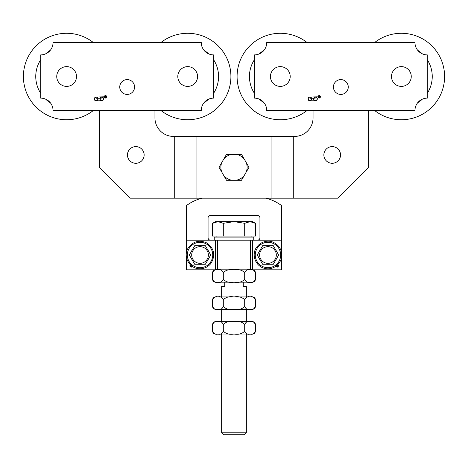 <?xml version="1.0" encoding="UTF-8"?>
<svg xmlns="http://www.w3.org/2000/svg" width="468" height="468" viewBox="0 0 468 468"><rect width="100%" height="100%" fill="white"/><g stroke="black" fill="none" stroke-linecap="round" stroke-linejoin="round"><path stroke-width="0.7" d="M253.761 240.178L253.761 237.089L214.239 237.089L214.239 240.178M265.877 198.18A43.232 43.232 0 0 1 281.555 205.592L281.555 240.178L186.445 240.178L186.445 205.592A43.232 43.232 0 0 1 202.123 198.18M212.607 299.818L212.607 306.441C213.934 309.167 215.719 310.12 217.953 309.307L217.953 309.307C220.188 310.12 221.972 309.167 223.3 306.441C225.962 309.167 229.531 310.12 234 309.307C238.469 310.12 242.038 309.167 244.7 306.441C246.028 309.167 247.812 310.12 250.047 309.307C252.281 310.12 254.065 309.167 255.393 306.441L255.393 299.818C254.065 297.092 252.281 296.139 250.047 296.952L250.047 296.952C247.812 296.139 246.028 297.092 244.7 299.818C242.038 297.092 238.469 296.139 234 296.952C229.531 296.139 225.962 297.092 223.3 299.818C221.972 297.092 220.188 296.139 217.953 296.952C215.719 296.139 213.934 297.092 212.607 299.818C212.776 298.081 213.73 297.121 215.473 296.952L216.906 296.952L215.473 296.952M236.094 296.952L248.999 296.952L246.349 296.952L246.349 286.498L243.266 286.498L243.266 282.175L248.999 282.175L236.094 282.175M251.094 296.952L252.527 296.952L251.094 296.952M231.906 282.175L219.001 282.175L224.734 282.175L224.734 286.498L221.651 286.498L221.651 296.952L219.001 296.952L231.906 296.952M236.094 321.656L248.999 321.656L246.349 321.656L246.349 309.307L248.999 309.307L236.094 309.307M251.094 309.307L252.527 309.307L251.094 309.307M231.906 309.307L219.001 309.307L221.651 309.307L221.651 321.656L219.001 321.656L231.906 321.656M216.906 309.307L215.473 309.307L216.906 309.307M244.7 306.441L244.7 299.818M223.3 306.441L223.3 299.818M212.607 272.686L212.607 279.308C213.934 282.034 215.719 282.988 217.953 282.175C220.188 282.988 221.972 282.034 223.3 279.308C225.962 282.034 229.531 282.988 234 282.175C238.469 282.988 242.038 282.034 244.7 279.308C246.028 282.034 247.812 282.988 250.047 282.175L250.047 282.175C252.281 282.988 254.065 282.034 255.393 279.308L255.393 272.686C254.065 269.96 252.281 269.006 250.047 269.82C247.812 269.006 246.028 269.96 244.7 272.686C242.038 269.96 238.469 269.006 234 269.82C229.531 269.006 225.962 269.96 223.3 272.686C221.972 269.96 220.188 269.006 217.953 269.82C215.719 269.006 213.934 269.96 212.607 272.686C212.776 270.949 213.73 269.989 215.473 269.82M219.001 269.82L231.906 269.82L219.001 269.82M236.094 269.82L248.999 269.82L236.094 269.82M251.094 282.175L252.527 282.175L251.094 282.175M216.906 282.175L215.473 282.175L216.906 282.175M223.3 279.308L223.3 272.686M244.7 279.308L244.7 272.686M223.54 434.719L244.46 434.719L246.349 432.824L221.651 432.824L223.54 434.719M246.349 432.824L246.349 334.012L248.999 334.012L236.094 334.012M212.607 223.3L215.473 221.651L217.953 221.651L212.607 223.3L212.607 236.1L223.3 236.1L223.3 223.3L217.953 221.651L234 221.651L223.3 223.3M255.393 223.3L250.047 221.651L252.527 221.651L255.393 223.3L255.393 236.1L223.3 236.1M244.7 223.3L234 221.651L250.047 221.651L244.7 223.3L244.7 236.1M251.105 237.089L251.105 236.1M255.393 331.139L255.393 324.523C254.065 321.797 252.281 320.837 250.047 321.656C247.812 320.837 246.028 321.797 244.7 324.523C242.038 321.797 238.469 320.837 234 321.656C229.531 320.837 225.962 321.797 223.3 324.523C221.972 321.797 220.188 320.837 217.953 321.656L217.953 321.656C215.719 320.837 213.934 321.797 212.607 324.523L212.607 331.139C213.934 333.871 215.719 334.825 217.953 334.012L217.953 334.012C220.188 334.825 221.972 333.871 223.3 331.139C225.962 333.871 229.531 334.825 234 334.012C238.469 334.825 242.038 333.871 244.7 331.139C246.028 333.871 247.812 334.825 250.047 334.012C252.281 334.825 254.065 333.871 255.393 331.139C255.224 332.883 254.27 333.836 252.527 334.012L251.094 334.012L252.527 334.012M216.906 334.012L215.473 334.012L216.906 334.012M231.906 334.012L219.001 334.012L221.651 334.012L221.651 432.824M216.906 321.656L215.473 321.656L216.906 321.656M251.094 321.656L252.527 321.656L251.094 321.656M244.7 324.523L244.7 331.139M223.3 324.523L223.3 331.139M319.275 96.741L319.58 96.531L318.924 96.332L319.275 96.741M318.924 97.432L318.761 96.197L319.311 96.197L319.849 97.432L319.112 96.882L318.924 97.432M315.467 98.953L313.806 98.953A1.667 1.667 0 0 0 316.327 100.287A1.667 1.667 0 0 0 316.327 97.432A1.667 1.667 0 0 0 313.806 98.766L315.467 98.953M309.91 98.766L311.577 98.766A1.667 1.667 0 0 0 309.05 97.432A1.667 1.667 0 0 0 309.05 100.287A1.667 1.667 0 0 0 311.577 98.953L309.91 98.766M309.91 97.005A1.854 1.854 0 0 1 311.758 98.766L313.618 98.766A1.854 1.854 0 0 1 315.467 97.005A1.854 1.854 0 0 1 317.322 98.859A1.854 1.854 0 0 1 315.467 100.714A1.854 1.854 0 0 1 313.618 98.953L311.758 98.953A1.854 1.854 0 0 1 309.91 100.714A1.854 1.854 0 0 1 308.055 98.859A1.854 1.854 0 0 1 309.91 97.005L317.322 96.823L309.91 97.005M315.467 100.714L308.055 100.895L315.467 100.714M320.223 96.823A1.047 1.047 0 0 0 318.649 95.911A1.047 1.047 0 0 0 318.649 97.73A1.047 1.047 0 0 0 320.223 96.823M320.41 96.823A1.234 1.234 0 0 1 318.556 97.888A1.234 1.234 0 0 1 318.556 95.753A1.234 1.234 0 0 1 320.41 96.823M414.958 42.547L266.731 42.547A12.349 12.349 0 0 1 254.381 54.896L254.381 98.128A12.349 12.349 0 0 1 266.731 110.483L414.958 110.483A12.349 12.349 0 0 1 427.307 98.128L427.307 54.896A12.349 12.349 0 0 1 414.958 42.547M105.587 96.741L105.891 96.531L105.236 96.332L105.587 96.741M105.236 97.432L105.072 96.197L105.622 96.197L106.16 97.432L105.423 96.882L105.236 97.432M101.778 98.953L100.117 98.953A1.667 1.667 0 0 0 102.638 100.287A1.667 1.667 0 0 0 102.638 97.432A1.667 1.667 0 0 0 100.117 98.766L101.778 98.953M96.221 98.766L97.888 98.766A1.667 1.667 0 0 0 95.361 97.432A1.667 1.667 0 0 0 95.361 100.287A1.667 1.667 0 0 0 97.888 98.953L96.221 98.766M96.221 97.005A1.854 1.854 0 0 1 98.075 98.766L99.93 98.766A1.854 1.854 0 0 1 101.778 97.005A1.854 1.854 0 0 1 103.633 98.859A1.854 1.854 0 0 1 101.778 100.714A1.854 1.854 0 0 1 99.93 98.953L98.075 98.953A1.854 1.854 0 0 1 96.221 100.714A1.854 1.854 0 0 1 94.366 98.859A1.854 1.854 0 0 1 96.221 97.005L103.633 96.823L96.221 97.005M101.778 100.714L94.366 100.895L101.778 100.714M106.534 96.823A1.047 1.047 0 0 0 104.961 95.911A1.047 1.047 0 0 0 104.961 97.73A1.047 1.047 0 0 0 106.534 96.823M106.722 96.823A1.234 1.234 0 0 1 104.867 97.888A1.234 1.234 0 0 1 104.867 95.753A1.234 1.234 0 0 1 106.722 96.823M201.269 42.547L53.042 42.547A12.349 12.349 0 0 1 40.693 54.896L40.693 98.128A12.349 12.349 0 0 1 53.042 110.483L201.269 110.483A12.349 12.349 0 0 1 213.619 98.128L213.619 54.896A12.349 12.349 0 0 1 201.269 42.547M282.637 66.906A9.881 9.881 0 0 0 270.715 74.196A9.881 9.881 0 0 0 278.004 86.118A9.881 9.881 0 0 0 289.926 78.829A9.881 9.881 0 0 0 282.637 66.906M394.787 69.141A9.881 9.881 0 0 0 393.998 83.099A9.881 9.881 0 0 0 407.95 83.883A9.881 9.881 0 0 0 408.74 69.931A9.881 9.881 0 0 0 394.787 69.141M56.833 75.225A9.881 9.881 0 0 0 65.344 86.311A9.881 9.881 0 0 0 76.43 77.805A9.881 9.881 0 0 0 67.918 66.713A9.881 9.881 0 0 0 56.833 75.225M197.42 74.833A9.881 9.881 0 0 0 186.001 66.778A9.881 9.881 0 0 0 177.945 78.197A9.881 9.881 0 0 0 189.359 86.252A9.881 9.881 0 0 0 197.42 74.833M307.061 42.547A43.232 43.232 0 0 0 237.089 76.512A43.232 43.232 0 0 0 307.061 110.483M263.993 50.304A30.882 30.882 0 0 0 259.33 53.861M254.381 59.758A30.882 30.882 0 0 0 254.381 93.267M259.33 99.163A30.882 30.882 0 0 0 263.993 102.726M374.628 110.483A43.232 43.232 0 0 0 444.6 76.512A43.232 43.232 0 0 0 374.628 42.547M417.696 102.726A30.882 30.882 0 0 0 422.352 99.163M427.307 93.267A30.882 30.882 0 0 0 427.307 59.758M422.352 53.861A30.882 30.882 0 0 0 417.696 50.304M93.372 42.547A43.232 43.232 0 0 0 23.4 76.512A43.232 43.232 0 0 0 93.372 110.483M40.693 59.758A30.882 30.882 0 0 0 40.693 93.267M45.648 99.163A30.882 30.882 0 0 0 50.304 102.726M50.304 50.304A30.882 30.882 0 0 0 45.648 53.861M160.939 110.483A43.232 43.232 0 0 0 230.911 76.512A43.232 43.232 0 0 0 160.939 42.547M213.619 93.267A30.882 30.882 0 0 0 213.619 59.758M208.669 53.861A30.882 30.882 0 0 0 204.007 50.304M204.007 102.726A30.882 30.882 0 0 0 208.669 99.163M277.776 264.666L278.893 265.847L277.296 267.146L275.664 266.421M278.706 263.619L278.396 263.993M275.991 265.637L277.267 266.637L278.343 265.9L277.29 265.134M191.184 265.017L190.324 265.888L191.201 266.772L192.073 265.906M192.477 266.514L191.201 267.205L189.774 265.882L190.605 264.789M186.445 257.248L186.445 269.82L217.614 269.82L217.614 240.178M186.445 252.749L186.445 240.178M250.386 240.178L250.386 269.82L281.555 269.82L281.555 257.248M281.555 240.178L281.555 252.749M210.53 240.178A2.469 2.469 0 0 1 208.061 237.703L208.061 217.942A2.469 2.469 0 0 1 210.53 215.473L257.47 215.473A2.469 2.469 0 0 1 259.939 217.942L259.939 237.703A2.469 2.469 0 0 1 257.47 240.178M194.682 264.262L189.335 254.996L194.682 245.735L205.382 245.735L210.729 254.996L205.382 264.262L194.682 264.262L189.335 254.996L194.682 245.735L205.382 245.735L210.729 254.996L205.382 264.262L194.682 264.262M195.864 262.22A8.336 8.336 0 0 0 207.254 259.167A8.336 8.336 0 0 0 204.2 247.777A8.336 8.336 0 0 0 192.81 250.83A8.336 8.336 0 0 0 195.864 262.22M207.587 249.561A9.313 9.313 0 0 1 208.523 251.176M208.523 258.822A9.313 9.313 0 0 1 207.587 260.436M200.965 264.262A9.313 9.313 0 0 1 199.099 264.262M192.477 260.436A9.313 9.313 0 0 1 191.547 258.822M191.547 251.176A9.313 9.313 0 0 1 192.477 249.561M199.099 245.735A9.313 9.313 0 0 1 200.965 245.735M262.618 264.262L257.271 254.996L262.618 245.735L273.318 245.735L278.665 254.996L273.318 264.262L262.618 264.262L257.271 254.996L262.618 245.735L273.318 245.735L278.665 254.996L273.318 264.262L262.618 264.262M263.8 262.22A8.336 8.336 0 0 0 275.19 259.167A8.336 8.336 0 0 0 272.136 247.777A8.336 8.336 0 0 0 260.746 250.83A8.336 8.336 0 0 0 263.8 262.22M275.523 249.561A9.313 9.313 0 0 1 276.453 251.176M276.453 258.822A9.313 9.313 0 0 1 275.523 260.436M268.901 264.262A9.313 9.313 0 0 1 267.035 264.262M260.413 260.436A9.313 9.313 0 0 1 259.477 258.822M259.477 251.176A9.313 9.313 0 0 1 260.413 249.561M267.035 245.735A9.313 9.313 0 0 1 268.901 245.735M241.488 180.268L226.512 180.268L223.768 175.518L219.024 167.298L226.512 154.329L241.488 154.329L244.232 159.079L248.976 167.298L241.488 180.268M340.324 94.407A7.412 7.412 0 0 1 333.45 86.492A7.412 7.412 0 0 1 341.365 79.618A7.412 7.412 0 0 1 348.239 87.534A7.412 7.412 0 0 1 340.324 94.407M119.761 86.51A7.412 7.412 0 0 0 126.652 94.407A7.412 7.412 0 0 0 134.55 87.516A7.412 7.412 0 0 0 127.659 79.618A7.412 7.412 0 0 0 119.761 86.51M99.362 110.483L99.362 167.298L130.244 198.18L293.29 198.18L293.29 136.422L294.524 136.422A18.527 18.527 0 0 0 313.051 117.889L313.051 110.483M293.29 136.422L173.476 136.422A18.527 18.527 0 0 1 154.949 117.889L154.949 110.483M368.638 110.483L368.638 167.298L337.756 198.18L293.29 198.18M174.71 198.18L174.71 136.422M271.054 198.18L271.054 136.422M196.946 198.18L196.946 136.422M154.949 117.889A18.527 18.527 0 0 0 173.476 136.422M333.643 163.156A8.336 8.336 0 0 1 324.365 152.094A8.336 8.336 0 0 1 338.586 149.59A8.336 8.336 0 0 1 333.643 163.156M127.694 156.891A8.336 8.336 0 0 1 138.171 146.952A8.336 8.336 0 0 1 141.541 160.998A8.336 8.336 0 0 1 127.694 156.891M215.625 240.178L215.625 269.82M252.375 240.178L252.375 269.82M193.682 265.999A12.7 12.7 0 0 1 189.031 248.648A12.7 12.7 0 0 1 206.382 243.998A12.7 12.7 0 0 1 211.033 261.349A12.7 12.7 0 0 1 193.682 265.999M261.618 265.999A12.7 12.7 0 0 1 256.967 248.648A12.7 12.7 0 0 1 274.318 243.998A12.7 12.7 0 0 1 278.969 261.349A12.7 12.7 0 0 1 261.618 265.999M236.001 180.268A13.122 13.122 0 0 0 244.232 175.518M246.232 172.048A13.122 13.122 0 0 0 246.232 162.548M244.232 159.079A13.122 13.122 0 0 0 236.001 154.329M231.999 154.329A13.122 13.122 0 0 0 223.768 159.079M223.768 175.518A13.122 13.122 0 0 0 231.999 180.268M221.768 162.548A13.122 13.122 0 0 0 221.768 172.048M255.393 299.818C255.224 298.081 254.27 297.121 252.527 296.952M255.393 306.441C255.224 308.178 254.27 309.137 252.527 309.307M212.607 306.441C212.776 308.178 213.73 309.137 215.473 309.307M255.393 272.686C255.224 270.949 254.27 269.989 252.527 269.82M255.393 279.308C255.224 281.046 254.27 282.005 252.527 282.175M212.607 279.308C212.776 281.046 213.73 282.005 215.473 282.175M216.895 236.1L216.895 237.089M212.607 331.139C212.776 332.883 213.73 333.836 215.473 334.012M212.607 324.523C212.776 322.785 213.73 321.826 215.473 321.656M255.393 324.523C255.224 322.785 254.27 321.826 252.527 321.656M188.107 248.11C193.05 241.359 199.198 239.61 206.54 242.863C214.262 248.321 215.748 255.142 211.004 263.326C208.231 266.807 204.627 268.626 200.175 268.772C189.938 269.352 182.567 256.751 188.107 248.11M256.043 248.11C261.103 240.318 269.539 240.371 272.902 242.143C279.261 245.074 282.157 250.029 281.59 257.008C280.297 265.613 271.516 270.258 265.104 268.468C256.224 266.935 251.24 255.739 256.043 248.11"/></g></svg>
